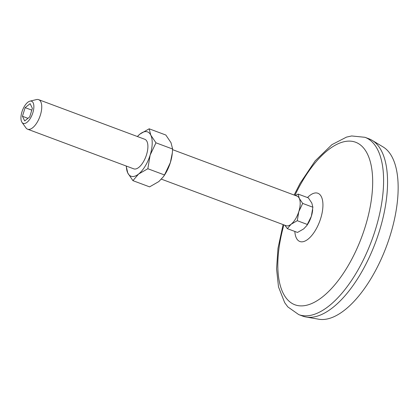 <?xml version="1.0" encoding="UTF-8"?>
<svg xmlns="http://www.w3.org/2000/svg" width="419" height="419" viewBox="0 0 419 419"><rect width="100%" height="100%" fill="white"/><g stroke="black" fill="none" stroke-linecap="round" stroke-linejoin="round"><path stroke-width="0.63" d="M147.839 168.737L164.505 174.959L163.4 176.708L158.822 181.574L149.593 186.869L132.923 180.647L138.61 174.032L147.839 168.737L150.128 155.114A23.658 10.606 110.5 0 1 138.61 174.032A23.658 10.606 110.5 0 1 127.764 172.979A23.658 10.606 110.5 0 1 126.355 166.076M132.923 180.647L127.764 172.979L126.171 166.008M149.169 128.806L165.84 135.028L171.004 142.69L172.628 149.038L155.962 142.811L150.798 135.148L149.169 128.806L139.946 134.101A23.658 10.606 110.5 0 1 150.798 135.148A23.658 10.606 110.5 0 1 150.128 155.114L155.962 142.811M307.462 224.505L297.275 220.698L291.121 224.228L287.334 228.643L297.521 232.445L303.67 228.915L306.724 225.668L311.348 216.304A15.77 7.071 110.5 0 1 307.137 225.071L306.724 225.668M312.679 209.751L312.605 210.432A15.77 7.071 110.5 0 1 311.348 216.304L312.878 207.222L311.794 202.995L308.353 197.883L298.166 194.081L299.245 198.307A15.77 7.071 110.5 0 1 298.805 211.621L302.691 203.419L312.878 207.222M297.275 220.698L298.805 211.621A15.77 7.071 110.5 0 1 291.121 224.228A15.77 7.071 110.5 0 1 286.879 225.888A15.77 7.071 110.5 0 1 286.051 225.694L161.42 179.164M164.505 174.959L170.339 162.656A23.658 10.606 110.5 0 1 164.023 175.812L163.4 176.708M29.927 101.152L36.484 99.575A15.77 7.071 110.5 0 1 38.642 99.659A15.77 7.071 110.5 0 1 40.067 116.021A15.77 7.071 110.5 0 1 28.434 129.398A15.77 7.071 110.5 0 1 27.607 129.209A15.77 7.071 110.5 0 1 25.926 127.858L22.008 122.369A11.832 5.306 110.5 0 1 22.437 110.443A11.832 5.306 110.5 0 1 29.927 101.152A11.832 5.306 110.5 0 1 33.117 111.842A11.832 5.306 110.5 0 1 23.888 123.521A11.832 5.306 110.5 0 1 22.008 122.369M38.642 99.659L144.796 139.286A15.77 7.071 110.5 0 1 146.221 155.653A15.77 7.071 110.5 0 1 134.588 169.03A15.77 7.071 110.5 0 1 133.761 168.841L27.607 129.209M137.39 136.521A23.658 10.606 110.5 0 1 139.946 134.101L137.343 136.505M172.591 149.667L297.087 196.144A15.77 7.071 110.5 0 1 299.245 198.307L302.691 203.419M287.334 228.643L284.852 225.249M172.329 152.83L172.219 153.852A23.658 10.606 110.5 0 1 170.339 162.656L172.329 152.83L172.628 149.038M295.29 195.474L298.166 194.081M294.939 195.343A86.749 38.894 110.5 0 1 358.481 143.617A86.749 38.894 110.5 0 1 362.241 235.593A86.749 38.894 110.5 0 1 299.454 305.807A86.749 38.894 110.5 0 1 283.904 224.893M294.128 195.039L300.114 183.302L315.198 160.844L331.927 144.649L346.503 137.107L351.677 135.96L364.954 137.301L368.914 138.783A94.636 42.429 110.5 0 1 372.124 140.334A94.636 42.429 110.5 0 1 376.147 240.705A94.636 42.429 110.5 0 1 307.677 317.235A94.636 42.429 110.5 0 1 306.153 317.026A94.636 42.429 110.5 0 1 302.717 316.099L298.752 314.617L287.832 306.912L284.684 302.659L278.504 286.91L276.561 268.883L277.986 248.326L283.097 224.594M372.124 140.334L383.102 146.949A92.269 41.366 110.5 0 1 387.025 244.811A92.269 41.366 110.5 0 1 320.268 319.425A92.269 41.366 110.5 0 1 318.786 319.226L306.153 317.026M22.437 116.267L25.145 107.631L30.116 103.655L32.378 108.327L29.67 116.969L24.7 120.939L22.437 116.267L27.963 118.331M31.813 110.118L25.145 107.631M307.488 197.564A25.748 11.543 110.5 0 1 322.536 210.385A25.748 11.543 110.5 0 1 301.209 241.81A25.748 11.543 110.5 0 1 294.84 231.445M364.954 137.301A94.636 42.429 110.5 0 1 373.502 235.494A94.636 42.429 110.5 0 1 303.712 315.753A94.636 42.429 110.5 0 1 298.752 314.617"/></g></svg>
